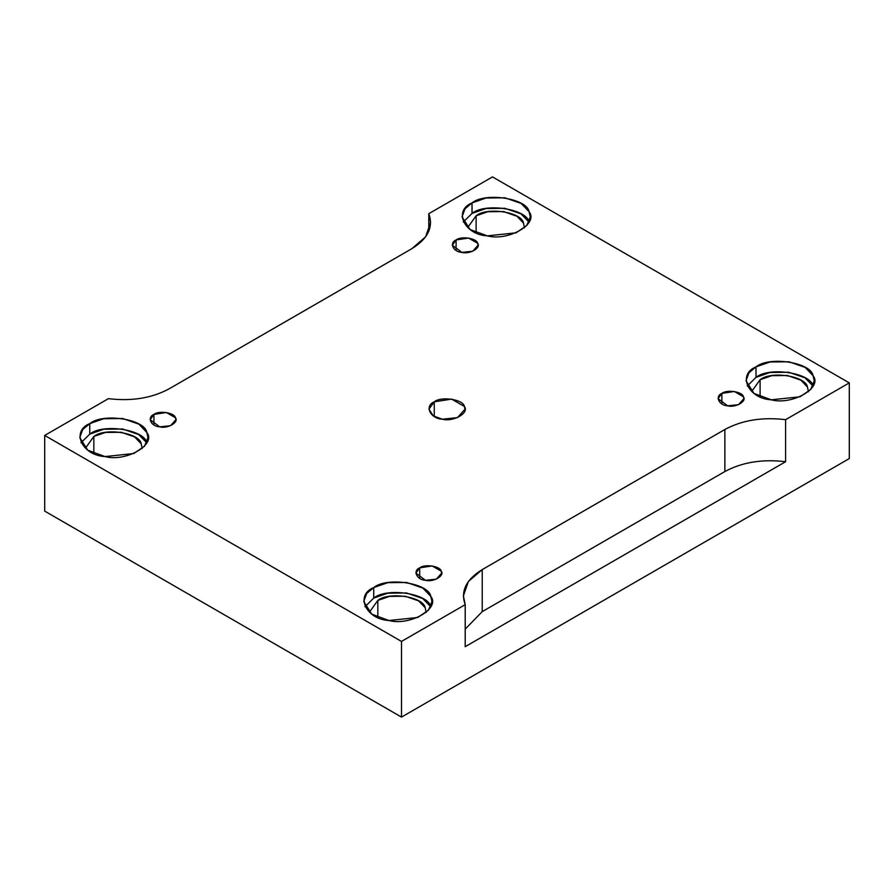 <?xml version="1.0" encoding="UTF-8"?>
<svg xmlns="http://www.w3.org/2000/svg" width="894" height="894" viewBox="0 0 894 894"><rect width="100%" height="100%" fill="white"/><g stroke="black" fill="none" stroke-linecap="round" stroke-linejoin="round"><path stroke-width="1.34" d="M456.096 239.961L452.33 245.213L461.874 252.387L472.714 251.248L478.078 245.213L477.642 243.291L468.534 238.039L456.096 239.961L456.096 250.465L456.096 239.961C461.08 235.815 476.904 238.262 477.642 243.291C481.352 247.85 469.775 254.533 461.874 252.387C453.18 251.974 448.933 242.833 456.096 239.961M153.924 414.414L150.147 419.677L159.691 426.851L170.53 425.712L175.894 419.677L175.459 417.755L166.351 412.492L153.924 414.414L153.924 424.929L153.924 414.414C158.908 410.279 174.721 412.726 175.459 417.755C179.169 422.314 167.591 428.997 159.691 426.851C150.997 426.427 146.75 417.297 153.924 414.414M419.699 567.858L415.922 573.121L425.466 580.295L436.306 579.156L441.67 573.121L441.234 571.188L432.126 565.936L419.699 567.858L419.699 578.373L419.699 567.858C424.672 563.723 440.496 566.17 441.234 571.188C444.944 575.758 433.366 582.441 425.466 580.295C416.772 579.871 412.525 570.741 419.699 567.858M721.871 393.405L718.106 398.657L727.649 405.831L738.478 404.691L743.853 398.657L743.406 396.735L734.309 391.471L721.871 393.405L721.871 403.909L721.871 393.405C726.856 389.259 742.679 391.706 743.406 396.735C747.127 401.294 735.538 407.977 727.649 405.831C718.944 405.407 714.708 396.277 721.871 393.405M434.26 416.526L434.26 401.808L428.975 409.161L433.221 415.866L442.34 419.219L457.504 417.621L465.025 409.161L464.411 406.468L451.66 399.115L434.26 401.808L434.26 416.526M146.817 442.955C144.884 429.645 102.955 423.164 89.758 434.126L80.996 442.798L89.758 434.126L89.758 423.611L82.717 429.522L79.767 437.546L87.791 450.23L105.045 456.566L133.765 453.537L144.504 446.207L147.979 437.546L146.817 432.439L138.905 424.158L122.701 418.515L103.782 418.727L89.758 423.611L89.758 434.126L103.704 429.254L122.523 428.997L138.726 434.562L146.75 442.798M93.848 436.484C104.81 427.388 139.62 432.774 141.23 443.815L142.18 448.531L141.23 443.815L134.648 436.942L121.204 432.26L105.503 432.428L93.848 436.484L85.556 448.05L93.848 436.484L93.848 453.481L93.848 436.484M430.796 606.903C428.863 593.594 386.934 587.112 373.726 598.075L364.976 606.747L373.726 598.075L373.726 587.57L366.696 593.471L363.735 601.494L371.77 614.189L389.024 620.514L417.744 617.486L428.483 610.166L431.958 601.494L430.796 596.399L422.884 588.118L406.681 582.475L387.761 582.676L373.726 587.57L373.726 598.075L387.683 593.203L406.502 592.957L422.706 598.511L430.729 606.747M377.827 600.444C388.789 591.336 423.6 596.723 425.209 607.775L426.159 612.479L425.209 607.775L418.627 600.891L405.183 596.209L389.471 596.387L377.827 600.444L369.535 611.999L377.827 600.444L377.827 617.441L377.827 600.444M813.071 386.197C811.137 372.899 769.209 366.406 756.011 377.369L747.25 386.04L756.011 377.369L756.011 366.864L748.971 372.764L746.021 380.788L754.044 393.483L771.298 399.808L800.018 396.791L810.757 389.46L814.233 380.788L813.071 375.692L805.159 367.412L788.955 361.768L770.036 361.981L756.011 366.864L756.011 377.369L769.957 372.496L788.776 372.25L804.98 377.804L813.004 386.04M760.101 379.738C771.064 370.63 805.874 376.016 807.483 387.068L808.433 391.773L807.483 387.068L800.901 380.196L787.458 375.502L771.745 375.681L760.101 379.738L751.809 391.293L760.101 379.738L760.101 396.735L760.101 379.738M529.103 222.248C527.158 208.939 485.23 202.457 472.032 213.42L463.271 222.092L472.032 213.42L472.032 202.916L465.003 208.816L462.042 216.84L470.065 229.523L487.319 235.86L516.039 232.831L526.778 225.5L530.265 216.84L529.103 211.744L521.18 203.452L504.976 197.809L486.057 198.021L472.032 202.916L472.032 213.42L485.978 208.548L504.797 208.291L521.001 213.856L529.024 222.092M476.122 215.789C487.085 206.682 521.895 212.068 523.504 223.109L524.454 227.825L523.504 223.109L516.933 216.236L503.478 211.554L487.778 211.733L476.122 215.789L467.83 227.344L476.122 215.789L476.122 232.775L476.122 215.789M724.866 429.5L482.235 569.59L482.235 611.63L724.866 471.54L724.866 429.5L724.866 471.54C742.165 462.209 762.403 458.935 785.591 461.717L785.591 419.677C762.403 416.895 742.165 420.169 724.866 429.5C742.165 420.169 762.403 416.895 785.591 419.677L785.591 461.717C762.403 458.935 742.165 462.209 724.866 471.54L482.235 611.63L465.204 629.13L482.235 611.63L482.235 569.59L468.4 581.48L463.383 595.862L465.204 604.646L465.204 646.686L785.591 461.717L465.204 646.686L465.204 604.646L401.495 641.434L401.495 717.1L849.3 458.566L849.3 382.889L785.591 419.677L849.3 382.889L849.3 458.566L401.495 717.1L401.495 641.434L44.7 435.434L44.7 511.111L401.495 717.1L44.7 511.111L44.7 435.434L108.409 398.657C131.597 401.44 151.835 398.154 169.134 388.823L411.765 248.733L425.6 236.843L430.617 222.461L428.796 213.677L492.505 176.9L849.3 382.889L492.505 176.9L428.796 213.677L428.796 231.244L428.796 213.677C433.612 227.065 427.935 238.754 411.765 248.733L169.134 388.823C151.835 398.154 131.597 401.44 108.409 398.657L44.7 435.434L401.495 641.434L465.204 604.646C460.388 591.258 466.065 579.58 482.235 569.59L724.866 429.5M89.758 423.611C102.955 412.648 144.884 419.141 146.817 432.439C156.673 444.53 125.976 462.254 105.045 456.566C81.991 455.448 70.76 431.232 89.758 423.611M373.726 587.57C386.934 576.608 428.863 583.089 430.796 596.399C440.641 608.479 409.955 626.202 389.024 620.514C365.97 619.397 354.739 595.192 373.726 587.57M756.011 366.864C769.209 355.901 811.137 362.383 813.071 375.692C822.927 387.772 792.229 405.496 771.298 399.808C748.244 398.69 737.014 374.485 756.011 366.864M472.032 202.916C485.23 191.942 527.158 198.434 529.103 211.744C538.948 223.824 508.25 241.548 487.319 235.86C464.277 234.742 453.034 210.537 472.032 202.916M434.26 401.808C441.234 396.02 463.383 399.439 464.411 406.468C469.607 412.86 453.392 422.214 442.34 419.219C430.159 418.627 424.225 405.831 434.26 401.808"/></g></svg>
